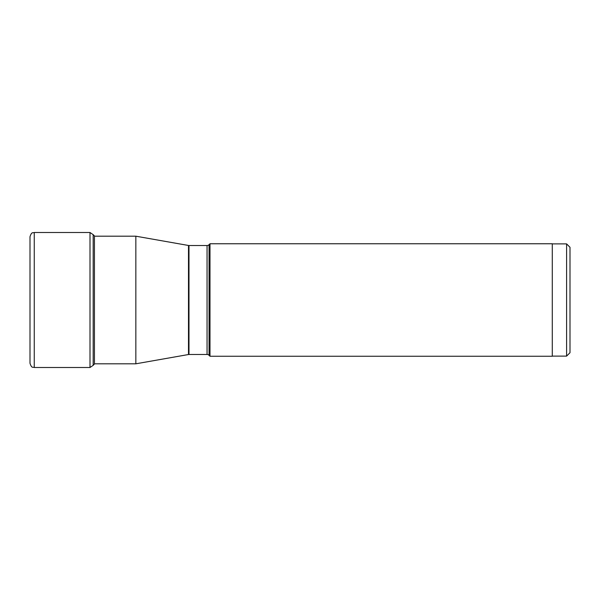 <?xml version="1.0" encoding="UTF-8"?>
<svg xmlns="http://www.w3.org/2000/svg" width="600" height="600" viewBox="0 0 600 600"><rect width="100%" height="100%" fill="white"/><g stroke="black" fill="none" stroke-linecap="round" stroke-linejoin="round"><path stroke-width="0.9" d="M30 300L30 236.752C31.733 231.278 32.94 233.197 34.252 232.5L34.252 367.5C32.94 366.803 31.733 368.722 30 363.248L30 300L30 363.248M94.642 363.803L93.18 365.34L93.18 234.66L90 232.5L90 367.5L34.252 367.5M94.433 363.803L135.847 363.803L188.498 354.525A2.835 2.835 0 0 1 188.985 354.48L207.053 354.48A2.835 2.835 0 0 1 209.055 355.305L210 356.25L210 243.75L209.055 244.695A2.835 2.835 0 0 1 207.053 245.52L207.053 354.48M94.433 236.197L135.847 236.197L188.498 245.475L188.498 354.525M135.847 236.197L135.847 363.803M188.985 354.48L188.985 245.52A2.835 2.835 0 0 1 188.498 245.475M188.985 245.52L207.053 245.52M210 243.75L552.285 243.75L552.285 356.25L210 356.25M566.595 243.885L566.595 356.115L570 352.71L570 247.29L566.595 243.885L552.285 243.885M94.433 364.103L94.433 235.897L93.18 234.66M209.055 355.305L209.055 244.695M90 232.5L34.252 232.5M93.18 365.34L90 367.5M552.285 356.115L566.595 356.115"/></g></svg>
